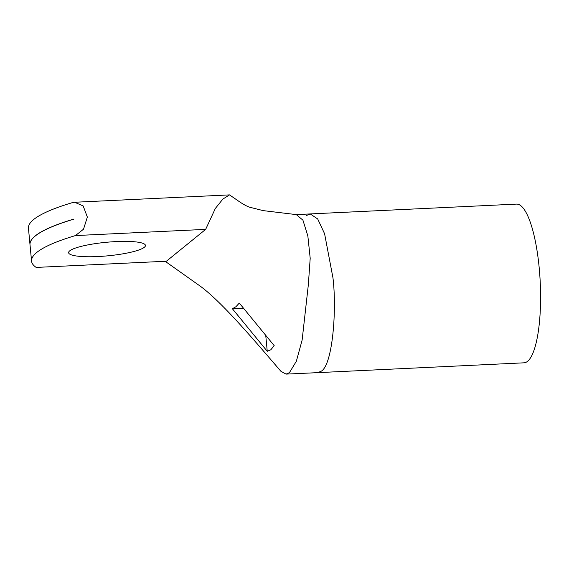 <?xml version="1.0" encoding="UTF-8"?>
<svg xmlns="http://www.w3.org/2000/svg" width="569" height="569" viewBox="0 0 569 569"><rect width="100%" height="100%" fill="white"/><g stroke="black" fill="none" stroke-linecap="round" stroke-linejoin="round"><path stroke-width="0.85" d="M36.188 267.423L166.39 261.228L36.188 267.423A181.596 32.028 -5.4 0 1 31.565 261.135L30.008 244.72A181.596 32.028 -5.4 0 1 73.899 219.157L73.892 219.065A181.596 32.028 174.6 0 0 30.001 244.634A181.596 32.028 174.6 0 0 30.008 244.677M144.334 247.287A38.592 6.807 174.6 0 0 145.451 245.431A38.592 6.807 174.6 0 0 111.36 241.875A38.592 6.807 174.6 0 0 69.731 250.837A38.592 6.807 174.6 0 0 68.614 252.693A38.592 6.807 174.6 0 0 102.705 256.249A38.592 6.807 174.6 0 0 144.334 247.287M310.205 213.93L296.328 214.627L302.921 220.167L307.843 235.922L310.197 258.276L308.341 284.742L302.132 340.077L296.364 361.223L289.429 372.659L286.029 374.11L317.751 372.645L321.35 371.137C332.559 364.644 336.933 310.212 332.965 277.885L324.6 233.781L317.694 218.951L310.212 213.93L306.627 215.431M310.212 213.923L516.46 204.107A79.447 20.029 87.3 0 1 539.22 268.07A79.447 20.029 87.3 0 1 524.021 362.823L317.765 372.645M286.029 374.11L280.901 371.294C254.62 340.746 222.87 303.085 200.843 286.591L165.359 261.434M270.837 349.764L267.245 351.279L232.365 308.718L235.915 306.748L239.307 303.085L274.187 345.646L270.837 349.764M166.39 261.228L205.658 229.371L215.345 208.453L222.87 199.079L229.499 194.89L237.351 200.267C242.159 203.695 246.206 205.992 249.499 207.173L263.141 210.615L296.406 214.62M243.489 308.185L232.365 308.718M265.737 335.333L267.245 351.279M30.001 244.634L28.45 228.212A181.596 32.028 -5.4 0 1 72.334 202.649L74.631 202.258L83.166 205.942L87.349 217.059L83.522 229.2L75.449 235.573L205.658 229.371M31.565 261.135A181.596 32.028 -5.4 0 1 75.449 235.573M229.499 194.89L74.859 202.251"/></g></svg>
